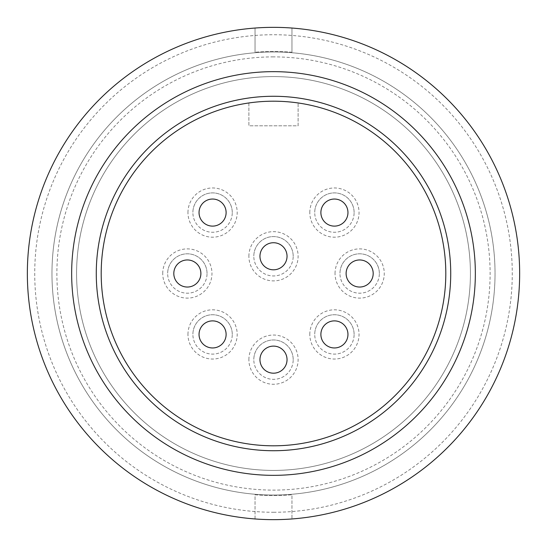 <?xml version="1.0" encoding="UTF-8"?>
<svg xmlns="http://www.w3.org/2000/svg" width="547" height="547" viewBox="0 0 547 547"><rect width="100%" height="100%" fill="white"/><g stroke="black" fill="none" stroke-linecap="round" stroke-linejoin="round"><path stroke-width="0.41" stroke-dasharray="2.73 2.05" d="M273.5 445.805A172.305 172.305 0 0 0 445.805 273.5A172.305 172.305 0 0 0 273.5 101.195A172.305 172.305 0 0 0 101.195 273.5A172.305 172.305 0 0 0 273.5 445.805A172.305 172.305 0 0 0 445.361 285.842A172.305 172.305 0 0 0 298.115 102.959A172.305 172.305 0 0 1 445.361 285.842A172.305 172.305 0 0 1 273.5 445.805A172.305 172.305 0 0 1 101.639 285.842A172.305 172.305 0 0 1 248.885 102.959L248.885 125.81L298.115 125.81L298.115 102.959L298.115 125.81L248.885 125.81L248.885 102.959A172.305 172.305 0 0 0 101.639 285.842A172.305 172.305 0 0 0 273.5 445.805M273.5 475.343A201.843 201.843 0 0 0 475.343 273.5A201.843 201.843 0 0 0 273.5 71.657A201.843 201.843 0 0 1 475.343 273.5A201.843 201.843 0 0 1 273.5 475.343A201.843 201.843 0 0 1 71.657 273.5A201.843 201.843 0 0 1 273.5 71.657A201.843 201.843 0 0 0 71.657 273.5A201.843 201.843 0 0 0 273.5 475.343M273.5 519.65A246.15 246.15 0 0 0 519.65 273.5A246.15 246.15 0 0 0 255.039 28.041L255.039 52.239L255.039 28.041A246.15 246.15 0 0 0 27.35 273.5A246.15 246.15 0 0 0 291.961 518.959A246.15 246.15 0 0 0 519.65 273.5A246.15 246.15 0 0 0 273.5 27.35A246.15 246.15 0 0 0 27.35 273.5A246.15 246.15 0 0 0 273.5 519.65A246.15 246.15 0 0 0 519.65 273.5A246.15 246.15 0 0 0 273.5 27.35A246.15 246.15 0 0 0 27.35 273.5A246.15 246.15 0 0 0 273.5 519.65M273.5 495.035A221.535 221.535 0 0 0 495.035 273.5A221.535 221.535 0 0 0 273.5 51.965A221.535 221.535 0 0 1 495.035 273.5A221.535 221.535 0 0 1 273.5 495.035A221.535 221.535 0 0 0 495.035 273.5A221.535 221.535 0 0 0 273.5 51.965A221.535 221.535 0 0 0 51.965 273.5A221.535 221.535 0 0 0 273.5 495.035A221.535 221.535 0 0 0 495.035 273.5A221.535 221.535 0 0 0 273.5 51.965A221.535 221.535 0 0 0 51.965 273.5A221.535 221.535 0 0 0 273.5 495.035A221.535 221.535 0 0 1 51.965 273.5A221.535 221.535 0 0 1 273.5 51.965A221.535 221.535 0 0 0 51.965 273.5A221.535 221.535 0 0 0 273.5 495.035M273.5 512.265A238.765 238.765 0 0 0 512.265 273.5A238.765 238.765 0 0 0 273.5 34.734A238.765 238.765 0 0 0 34.734 273.5A238.765 238.765 0 0 0 273.5 512.265M273.5 56.888A216.612 216.612 0 0 0 56.888 273.5A216.612 216.612 0 0 0 273.5 490.112A216.612 216.612 0 0 0 490.112 273.5A216.612 216.612 0 0 0 273.5 56.888M273.5 76.58A196.92 196.92 0 0 0 76.58 273.5A196.92 196.92 0 0 0 273.5 470.42A196.92 196.92 0 0 0 470.42 273.5A196.92 196.92 0 0 0 273.5 76.58A196.92 196.92 0 0 0 76.58 273.5A196.92 196.92 0 0 0 273.5 470.42A196.92 196.92 0 0 0 470.42 273.5A196.92 196.92 0 0 0 273.5 76.58M232.27 334.422A19.692 19.692 0 0 0 212.578 314.73A19.692 19.692 0 0 0 192.886 334.422A19.692 19.692 0 0 1 212.578 314.73A19.692 19.692 0 0 1 232.27 334.422A19.692 19.692 0 0 1 212.578 354.114A19.692 19.692 0 0 1 192.886 334.422A19.692 19.692 0 0 0 212.578 354.114A19.692 19.692 0 0 0 232.27 334.422M187.963 334.422A24.615 24.615 0 0 1 212.578 309.807A24.615 24.615 0 0 1 237.193 334.422A24.615 24.615 0 0 1 212.578 359.037A24.615 24.615 0 0 1 187.963 334.422M293.192 256.269A19.692 19.692 0 0 0 273.5 236.577A19.692 19.692 0 0 0 253.808 256.269A19.692 19.692 0 0 1 273.5 236.577A19.692 19.692 0 0 1 293.192 256.269A19.692 19.692 0 0 1 273.5 275.962A19.692 19.692 0 0 1 253.808 256.269A19.692 19.692 0 0 0 273.5 275.962A19.692 19.692 0 0 0 293.192 256.269M248.885 256.269A24.615 24.615 0 0 1 273.5 231.654A24.615 24.615 0 0 1 298.115 256.269A24.615 24.615 0 0 1 273.5 280.885A24.615 24.615 0 0 1 248.885 256.269M379.344 273.5A19.692 19.692 0 0 0 359.652 253.808A19.692 19.692 0 0 0 339.96 273.5A19.692 19.692 0 0 1 359.652 253.808A19.692 19.692 0 0 1 379.344 273.5A19.692 19.692 0 0 1 359.652 293.192A19.692 19.692 0 0 1 339.96 273.5A19.692 19.692 0 0 0 359.652 293.192A19.692 19.692 0 0 0 379.344 273.5M335.037 273.5A24.615 24.615 0 0 1 359.652 248.885A24.615 24.615 0 0 1 384.267 273.5A24.615 24.615 0 0 1 359.652 298.115A24.615 24.615 0 0 1 335.037 273.5M207.04 273.5A19.692 19.692 0 0 0 187.347 253.808A19.692 19.692 0 0 0 167.655 273.5A19.692 19.692 0 0 1 187.347 253.808A19.692 19.692 0 0 1 207.04 273.5A19.692 19.692 0 0 1 187.347 293.192A19.692 19.692 0 0 1 167.655 273.5A19.692 19.692 0 0 0 187.347 293.192A19.692 19.692 0 0 0 207.04 273.5M162.732 273.5A24.615 24.615 0 0 1 187.347 248.885A24.615 24.615 0 0 1 211.962 273.5A24.615 24.615 0 0 1 187.347 298.115A24.615 24.615 0 0 1 162.732 273.5M293.192 359.652A19.692 19.692 0 0 0 273.5 339.96A19.692 19.692 0 0 0 253.808 359.652A19.692 19.692 0 0 1 273.5 339.96A19.692 19.692 0 0 1 293.192 359.652A19.692 19.692 0 0 1 273.5 379.344A19.692 19.692 0 0 1 253.808 359.652A19.692 19.692 0 0 0 273.5 379.344A19.692 19.692 0 0 0 293.192 359.652M248.885 359.652A24.615 24.615 0 0 1 273.5 335.037A24.615 24.615 0 0 1 298.115 359.652A24.615 24.615 0 0 1 273.5 384.267A24.615 24.615 0 0 1 248.885 359.652M354.114 334.422A19.692 19.692 0 0 0 334.422 314.73A19.692 19.692 0 0 0 314.73 334.422A19.692 19.692 0 0 1 334.422 314.73A19.692 19.692 0 0 1 354.114 334.422A19.692 19.692 0 0 1 334.422 354.114A19.692 19.692 0 0 1 314.73 334.422A19.692 19.692 0 0 0 334.422 354.114A19.692 19.692 0 0 0 354.114 334.422M309.807 334.422A24.615 24.615 0 0 1 334.422 309.807A24.615 24.615 0 0 1 359.037 334.422A24.615 24.615 0 0 1 334.422 359.037A24.615 24.615 0 0 1 309.807 334.422M232.27 212.578A19.692 19.692 0 0 0 212.578 192.886A19.692 19.692 0 0 0 192.886 212.578A19.692 19.692 0 0 1 212.578 192.886A19.692 19.692 0 0 1 232.27 212.578A19.692 19.692 0 0 1 212.578 232.27A19.692 19.692 0 0 1 192.886 212.578A19.692 19.692 0 0 0 212.578 232.27A19.692 19.692 0 0 0 232.27 212.578M187.963 212.578A24.615 24.615 0 0 1 212.578 187.963A24.615 24.615 0 0 1 237.193 212.578A24.615 24.615 0 0 1 212.578 237.193A24.615 24.615 0 0 1 187.963 212.578M354.114 212.578A19.692 19.692 0 0 0 334.422 192.886A19.692 19.692 0 0 0 314.73 212.578A19.692 19.692 0 0 1 334.422 192.886A19.692 19.692 0 0 1 354.114 212.578A19.692 19.692 0 0 1 334.422 232.27A19.692 19.692 0 0 1 314.73 212.578A19.692 19.692 0 0 0 334.422 232.27A19.692 19.692 0 0 0 354.114 212.578M309.807 212.578A24.615 24.615 0 0 1 334.422 187.963A24.615 24.615 0 0 1 359.037 212.578A24.615 24.615 0 0 1 334.422 237.193A24.615 24.615 0 0 1 309.807 212.578M259.962 256.269A13.538 13.538 0 0 1 273.5 242.731A13.538 13.538 0 0 1 287.038 256.269A13.538 13.538 0 0 1 273.5 269.808A13.538 13.538 0 0 1 259.962 256.269M173.809 273.5A13.538 13.538 0 0 1 187.347 259.962A13.538 13.538 0 0 1 200.886 273.5A13.538 13.538 0 0 1 187.347 287.038A13.538 13.538 0 0 1 173.809 273.5M320.884 334.422A13.538 13.538 0 0 1 334.422 320.884A13.538 13.538 0 0 1 347.96 334.422A13.538 13.538 0 0 1 334.422 347.96A13.538 13.538 0 0 1 320.884 334.422M320.884 212.578A13.538 13.538 0 0 1 334.422 199.04A13.538 13.538 0 0 1 347.96 212.578A13.538 13.538 0 0 1 334.422 226.116A13.538 13.538 0 0 1 320.884 212.578M199.04 212.578A13.538 13.538 0 0 1 212.578 199.04A13.538 13.538 0 0 1 226.116 212.578A13.538 13.538 0 0 1 212.578 226.116A13.538 13.538 0 0 1 199.04 212.578M199.04 334.422A13.538 13.538 0 0 1 212.578 320.884A13.538 13.538 0 0 1 226.116 334.422A13.538 13.538 0 0 1 212.578 347.96A13.538 13.538 0 0 1 199.04 334.422M259.962 359.652A13.538 13.538 0 0 1 273.5 346.114A13.538 13.538 0 0 1 287.038 359.652A13.538 13.538 0 0 1 273.5 373.191A13.538 13.538 0 0 1 259.962 359.652M346.114 273.5A13.538 13.538 0 0 1 359.652 259.962A13.538 13.538 0 0 1 373.191 273.5A13.538 13.538 0 0 1 359.652 287.038A13.538 13.538 0 0 1 346.114 273.5M291.961 52.239L291.961 28.041L291.961 52.239A222.027 222.027 0 0 0 255.039 52.239A222.027 222.027 0 0 1 291.961 52.239M255.039 518.959L255.039 494.762A222.027 222.027 0 0 0 291.961 494.762L291.961 518.959L291.961 494.762A222.027 222.027 0 0 1 255.039 494.762L255.039 518.959"/><path stroke-width="0.82" d="M273.5 445.805A172.305 172.305 0 0 0 445.805 273.5A172.305 172.305 0 0 0 273.5 101.195A172.305 172.305 0 0 0 101.195 273.5A172.305 172.305 0 0 0 273.5 445.805M273.5 475.343A201.843 201.843 0 0 0 475.343 273.5A201.843 201.843 0 0 0 273.5 71.657A201.843 201.843 0 0 0 71.657 273.5A201.843 201.843 0 0 0 273.5 475.343A201.843 201.843 0 0 1 71.657 273.5A201.843 201.843 0 0 1 273.5 71.657M273.5 519.65A246.15 246.15 0 0 0 519.65 273.5A246.15 246.15 0 0 0 273.5 27.35A246.15 246.15 0 0 0 27.35 273.5A246.15 246.15 0 0 0 273.5 519.65M259.962 256.269A13.538 13.538 0 0 1 273.5 242.731A13.538 13.538 0 0 1 287.038 256.269A13.538 13.538 0 0 1 273.5 269.808A13.538 13.538 0 0 1 259.962 256.269M173.809 273.5A13.538 13.538 0 0 1 187.347 259.962A13.538 13.538 0 0 1 200.886 273.5A13.538 13.538 0 0 1 187.347 287.038A13.538 13.538 0 0 1 173.809 273.5M320.884 334.422A13.538 13.538 0 0 1 334.422 320.884A13.538 13.538 0 0 1 347.96 334.422A13.538 13.538 0 0 1 334.422 347.96A13.538 13.538 0 0 1 320.884 334.422M320.884 212.578A13.538 13.538 0 0 1 334.422 199.04A13.538 13.538 0 0 1 347.96 212.578A13.538 13.538 0 0 1 334.422 226.116A13.538 13.538 0 0 1 320.884 212.578M199.04 212.578A13.538 13.538 0 0 1 212.578 199.04A13.538 13.538 0 0 1 226.116 212.578A13.538 13.538 0 0 1 212.578 226.116A13.538 13.538 0 0 1 199.04 212.578M199.04 334.422A13.538 13.538 0 0 1 212.578 320.884A13.538 13.538 0 0 1 226.116 334.422A13.538 13.538 0 0 1 212.578 347.96A13.538 13.538 0 0 1 199.04 334.422M259.962 359.652A13.538 13.538 0 0 1 273.5 346.114A13.538 13.538 0 0 1 287.038 359.652A13.538 13.538 0 0 1 273.5 373.191A13.538 13.538 0 0 1 259.962 359.652M346.114 273.5A13.538 13.538 0 0 1 359.652 259.962A13.538 13.538 0 0 1 373.191 273.5A13.538 13.538 0 0 1 359.652 287.038A13.538 13.538 0 0 1 346.114 273.5M273.5 450.728A177.228 177.228 0 0 0 450.728 273.5A177.228 177.228 0 0 0 273.5 96.272A177.228 177.228 0 0 0 96.272 273.5A177.228 177.228 0 0 0 273.5 450.728"/></g></svg>
